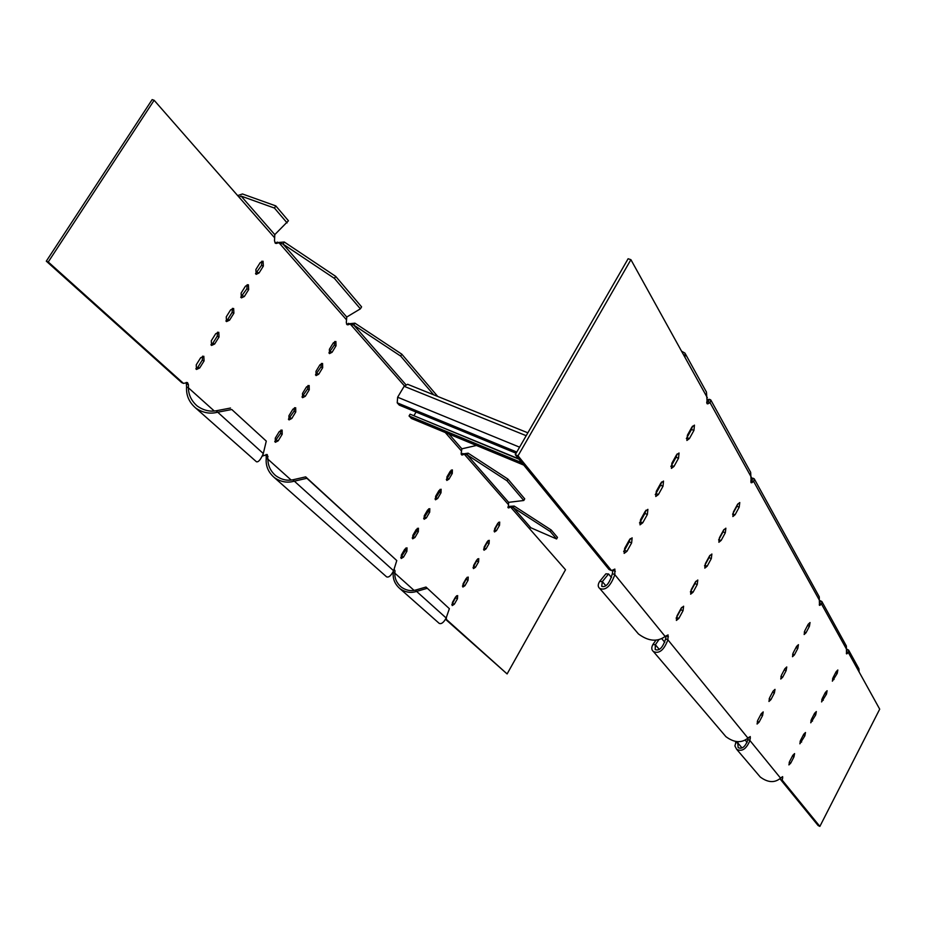 <?xml version="1.0" encoding="UTF-8"?>
<svg xmlns="http://www.w3.org/2000/svg" width="926" height="926" viewBox="0 0 926 926"><rect width="100%" height="100%" fill="white"/><g stroke="black" fill="none" stroke-linecap="round" stroke-linejoin="round"><path stroke-width="1.39" d="M846.572 651.823L848.39 652.61L846.538 653.872L846.376 646.012L822.091 601.946M819.417 603.358L821.536 604.088L819.51 605.349L819.244 596.772M750.917 480.501L752.051 480.305L751.449 480.698L753.729 481.589L751.217 482.793L750.662 472.329L711.018 400.379M708.135 401.676L710.08 402.717L707.244 403.852L706.457 392.092L685.379 353.859M681.548 351.174L684.962 353.095L685.043 357.494L630.907 259.674L518.016 455.824L611.507 570.601L614.852 569.073L614.829 574.676C610.628 586.262 605.604 590.857 599.735 588.461C597.768 586.922 597.733 584.584 599.631 581.459L602.34 581.597L608.567 573.97L611.507 577.546M635.572 630.571L638.477 633.974C648.35 641.301 657.24 642.135 665.157 636.463L668.074 634.912L667.901 639.831C663.93 650.202 659.104 654.092 653.409 651.522C651.453 649.913 651.267 647.598 652.853 644.577L656.002 640.086M723.472 733.809L725.903 736.656C734.191 742.802 741.541 743.277 747.942 738.103L750.257 736.564L749.921 740.522C746.356 749.076 741.934 751.993 736.645 749.284L734.897 745.916L736.147 741.564M758.035 774.414L760.281 777.041C767.967 782.713 774.726 783.083 780.56 778.141L782.644 776.625L782.262 780.236L819.869 826.397L879.7 709.166L859.108 671.952L858.911 668.78L848.864 650.527M793.952 756.901L790.735 763.117L788.917 764.911L789.554 761.589L792.772 755.361L794.577 753.579L793.952 756.901L792.367 756.16M815.69 714.941L810.759 722.812L811.396 719.444L814.591 713.286L816.327 711.562L815.69 714.941L814.104 714.224M837.197 673.422L832.37 681.177L833.006 677.763L836.166 671.663L837.833 669.996L837.197 673.422L835.611 672.727M774.379 693.03L770.918 699.639L768.962 701.468L769.587 697.81L773.071 691.178L775.004 689.361L774.379 693.03L772.539 692.197M797.807 648.408L794.381 654.937L792.494 656.708L793.131 652.992L796.568 646.441L798.432 644.681L797.807 648.408L795.955 647.61M626.96 551.294L624.159 553.389L624.68 548.342L629.356 539.904L632.134 537.832L631.625 542.891L626.96 551.294L624.506 550.241L623.649 551.491M658.421 494.519L655.77 496.51L656.279 491.359L660.886 483.048L663.514 481.069L663.016 486.231L658.421 494.519L655.967 493.512L655.238 494.6M689.419 438.565L686.895 440.475L687.405 435.22L691.942 427.036L694.442 425.138L693.933 430.416L689.419 438.565L686.953 437.616L686.351 438.53M693.065 592.223L690.646 594.191L691.224 589.677L695.403 581.991L697.799 580.023L697.22 584.549L693.065 592.223L690.784 591.239L690.379 591.911M721.192 540.367L718.889 542.254L719.467 537.659L723.588 530.066L725.88 528.19L725.301 532.797L721.192 540.367L718.611 539.939M735.117 514.694L732.871 516.546L733.45 511.904L737.536 504.369L739.77 502.529L739.191 507.182L735.117 514.694L732.582 514.208M707.175 566.203L704.813 568.136L705.392 563.575L709.548 555.936L711.886 554.014L711.307 558.586L707.175 566.203L704.894 565.242L704.536 565.844M678.851 618.418L676.385 620.432L676.964 615.964L681.166 608.208L683.62 606.206L683.041 610.697L678.851 618.418L676.582 617.41L676.119 618.163M673.978 466.438L671.396 468.394L671.894 463.185L676.478 454.932L679.036 452.999L678.527 458.22L673.978 466.438L671.512 465.465L670.852 466.461M642.748 522.796L640.028 524.845L640.537 519.741L645.179 511.372L647.887 509.346L647.378 514.462L642.748 522.796L640.294 521.778L639.507 522.935M809.417 626.289L806.014 632.782L804.162 634.518L804.798 630.768L808.213 624.263L810.042 622.538L809.417 626.289L807.565 625.501M786.128 670.655L782.678 677.219L780.768 679.024L781.394 675.332L784.854 668.746L786.753 666.963L786.128 670.655L784.276 669.834M762.573 715.532L759.077 722.176L757.086 724.039L757.711 720.416L761.218 713.749L763.198 711.897L762.573 715.532L760.721 714.687M826.478 694.13L821.593 701.943L822.23 698.551L825.402 692.417L827.103 690.727L826.478 694.13L824.892 693.424M804.844 735.869L799.867 743.809L800.504 740.464L803.71 734.272L805.481 732.512L804.844 735.869L803.259 735.128M847.128 649.357L848.621 650.098L848.39 652.61L859.108 671.952M819.869 826.397L818.156 825.564L780.41 779.345L780.699 778.014M782.262 780.236L780.41 779.345M780.56 778.141L749.921 740.522L747.942 739.596L748.312 737.79M668.41 636.799L666.141 635.757L665.632 638.813L667.901 639.831L747.942 738.103M615.327 571.273L612.873 570.196L612.375 573.599L614.829 574.676L665.157 636.463M611.507 570.601L609.053 569.525L515.261 454.689L518.016 455.824M630.907 259.674L628.117 258.748L515.261 454.689M707.603 401.803L706.677 402.312M708.089 401.687L709.397 399.326L710.763 399.916L710.08 402.717L751.472 477.492M751.449 480.698L750.824 481.092M751.819 480.571L752.942 478.186L754.25 478.835L753.729 481.589L819.904 601.124M819.996 600.777L821.837 601.495L821.536 604.088L846.977 650.04M631.625 542.891L629.171 541.849L624.506 550.241M629.171 541.849L630.189 538.689M663.016 486.231L660.551 485.247L655.967 493.512M660.551 485.247L661.592 481.995M693.933 430.416L691.467 429.467L686.953 437.616M691.467 429.467L692.521 426.157M697.22 584.549L694.951 583.577L690.784 591.239M694.951 583.577L695.796 581.331M725.301 532.797L723.021 531.86L718.912 539.418M723.021 531.86L723.877 529.579M739.191 507.182L736.911 506.267L732.836 513.78M736.911 506.267L737.779 503.964M711.307 558.586L709.027 557.626L704.894 565.242M709.027 557.626L709.883 555.369M683.041 610.697L680.772 609.69L676.582 617.41M680.772 609.69L681.617 607.479M678.527 458.22L676.073 457.259L671.512 465.465M676.073 457.259L677.114 453.971M647.378 514.462L644.913 513.444L640.294 521.778M644.913 513.444L645.943 510.238M847.475 649.392L846.85 650.608M846.711 651.175L846.595 651.765M747.942 739.596C745.372 746.796 742.108 749.47 738.161 747.618L737.733 742.837L735.557 742.652M665.632 638.813C662.842 647.598 659.37 651.186 655.203 649.566L655.365 644.739L652.853 644.577M612.375 573.599C609.493 583.461 605.928 587.709 601.703 586.332L602.34 581.597L605.766 585.672M599.631 581.459L605.882 573.831L608.567 573.97M707.013 399.847L709.397 399.326M751.31 478.372L752.942 478.186M820.644 600.789L819.556 603.254M738.358 741.691L737.733 742.837L741.981 747.895M745.164 740.071L747.12 742.444M659.219 649.334L655.365 644.739L658.999 639.53M661.696 638.57L664.764 642.308M706.688 402.034L707.499 401.861M691.537 429.34L691.085 428.576M274.918 242.774L284.294 242.022L335.675 276.365L361.591 306.865L360.388 308.844L346.752 317.028L346.301 322.642L347.134 324.737L348.164 324.76L346.567 324.135M346.521 324.042L354.936 323.162L401.791 354.172L437.709 396.432M461.206 454.168L468.139 453.173L507.934 479.089L524.729 498.848L523.792 500.491L508.629 502.343L508.305 507.911L510.573 507.043L509.069 506.395L514.185 506.059L551.19 529.985L557.487 537.393L556.595 538.967L530.841 527.762L529.267 528.376L565.52 569.745L507.101 673.931L446.286 619.332L446.448 617.144M507.853 507.054L509.069 506.395M507.101 673.931L445.545 619.297M438.704 622.943L439.179 623.36C441.389 624.321 443.716 622.538 446.158 618.001L449.365 608.695L425.995 587.049L415.45 590.105C410.588 591.355 405.808 590.313 401.132 587.003C396.722 583.125 394.626 578.507 394.846 573.159L393.284 572.418L393.376 571.307M262.324 456.09L267.267 454.539L267.938 459.215L266.213 458.428L266.132 454.469M237.658 195.594L242.462 193.974L275.809 205.908L274.455 208.072L241.119 196.104L238.954 197.064L154.133 100.274L152.142 99.603L46.3 261.167L181.67 382.6L183.487 383.399L187.457 382.554L188.429 384.684L188.395 387.797L186.577 386.999L186.265 382.403M195.837 368.826L197.828 367.217L202.25 360.145L202.644 356.14M225.875 320.963L227.715 319.435L232.079 312.456L232.449 308.346M255.518 273.714L261.514 265.368L261.873 261.167M288.414 419.223L294.028 411.19L294.537 407.695M315.477 374.891L320.928 367.02L321.426 363.432M451.819 604.69L456.587 595.777M473.036 567.707L477.712 558.853M494.056 531.073L498.628 522.287M412.22 538.006L416.758 530.968L417.371 528.329M435.023 498.987L439.445 492.065L440.058 489.379M446.332 479.622L450.696 472.769L451.309 470.049M423.645 518.444L428.136 511.465L428.738 508.802M400.738 557.66L405.333 550.565L405.947 547.949M483.569 549.35L488.199 540.529M462.456 586.158L467.167 577.268M328.892 352.922L334.263 345.12L334.761 341.497M301.98 396.988L307.525 389.036L308.022 385.494M274.756 441.586L280.462 433.484L280.983 430.023M240.737 297.258L246.848 288.843L247.207 284.687M210.896 344.819L212.818 343.245L217.205 336.219L217.587 332.168M277.163 242.103L279.015 242.786L275.601 243.411L274.513 240.98L274.779 234.637L288.437 220.77L275.809 205.908M46.3 261.167L48.256 261.977L154.133 100.274M183.487 383.399L48.256 261.977M256.12 461.472L256.456 461.773C258.447 462.317 260.727 459.574 263.297 453.543L266.283 441.1L231.778 409.512L217.402 412.267C209.832 414.223 202.551 412.776 195.583 407.938C189.054 402.231 186.057 395.24 186.577 386.999M386.142 576.458L386.593 576.852C388.77 577.72 391.108 575.683 393.596 570.74L396.779 560.566L306.9 478.291L294.063 481.219C287.245 483.164 280.636 481.937 274.258 477.515C268.285 472.283 265.6 465.928 266.213 458.428M394.071 569.224L395.032 570.81L393.758 570.219M414.061 590.394L394.846 573.159L395.032 570.81M415.45 590.105L416.573 591.401C410.912 593.311 405.356 592.385 399.905 588.623C394.789 584.144 392.589 578.75 393.284 572.418M445.672 619.043L446.286 619.332M461.264 454.377L462.583 454.932L464.215 454.134L462.63 453.474M462.583 454.932L461.715 454.979L461.171 453.335L461.866 448.832M348.454 323.336L350.202 324.019L348.164 324.76M199.657 367.992L196.474 369.462L196.243 364.821L200.676 357.737L203.824 356.267L204.079 360.92L199.657 367.992L197.828 367.217M229.544 320.176L226.523 321.6L226.245 316.866L230.632 309.863L233.63 308.451L233.908 313.196L229.544 320.176L227.715 319.435M259.048 272.962L256.178 274.351L255.877 269.524L260.206 262.614L263.053 261.236L263.366 266.075L259.048 272.962L257.208 272.256M291.783 418.483L289.016 419.929L288.935 415.728L292.929 409.165L295.683 407.741L295.764 411.943L291.783 418.483L290.046 417.73M318.741 374.197L316.09 375.586L315.986 371.326L319.933 364.832L322.561 363.455L322.676 367.726L318.741 374.197L316.993 373.479M452.849 603.497L454.342 604.203L457.467 598.74L455.974 598.046M454.342 604.203L452.247 605.581L452.432 602.432L455.569 596.957L457.652 595.58L457.467 598.74M473.996 566.573L475.501 567.256L478.592 561.851L477.098 561.168M475.501 567.256L473.475 568.599L473.649 565.392L476.751 559.987L478.765 558.644L478.592 561.851M494.959 529.996L496.452 530.656L499.519 525.308L498.014 524.648M496.452 530.656L494.496 531.964L494.669 528.723L497.748 523.352L499.693 522.056L499.519 525.308M413.413 536.721L414.975 537.439L418.332 531.674L416.758 530.968M414.975 537.439L412.718 538.828L412.834 535.367L416.202 529.603L418.448 528.214L418.332 531.674M436.123 497.76L437.697 498.454L441.019 492.759L439.445 492.065M437.697 498.454L435.521 499.808L435.625 496.301L438.959 490.583L441.123 489.241L441.019 492.759M447.397 478.441L448.971 479.112L452.27 473.441L450.696 472.769M448.971 479.112L446.83 480.444L446.934 476.913L450.256 471.23L452.374 469.899L452.27 473.441M424.791 517.194L426.365 517.9L429.699 512.171L428.136 511.465M426.365 517.9L424.143 519.266L424.258 515.782L427.615 510.041L429.814 508.675L429.699 512.171M401.965 556.352L403.528 557.082L406.896 551.294L405.333 550.565M403.528 557.082L401.224 558.494L401.352 555.056L404.731 549.257L407.023 547.856L406.896 551.294M484.506 548.238L486 548.91L489.078 543.539L487.585 542.867M486 548.91L484.009 550.241L484.182 547.011L487.273 541.629L489.252 540.309L489.078 543.539M463.451 584.989L464.945 585.683L468.058 580.255L466.554 579.56M464.945 585.683L462.884 587.049L463.069 583.866L466.183 578.426L468.232 577.072L468.058 580.255M332.098 352.25L329.506 353.616L329.39 349.31L333.314 342.863L335.883 341.497L336.011 345.815L332.098 352.25L330.35 351.544M305.302 396.282L302.594 397.694L302.501 393.457L306.471 386.929L309.157 385.529L309.261 389.765L305.302 396.282L303.566 395.541M278.182 440.834L275.358 442.292L275.277 438.137L279.305 431.528L282.117 430.081L282.199 434.248L278.182 440.834L276.457 440.058M244.348 296.494L241.397 297.894L241.107 293.114L245.459 286.157L248.388 284.768L248.677 289.56L244.348 296.494L242.508 295.764M214.647 344.009L211.545 345.456L211.29 340.768L215.7 333.719L218.779 332.284L219.045 336.983L214.647 344.009L212.818 343.245M263.297 453.543L216.14 410.785C209.565 411.896 203.234 410.276 197.145 405.947C191.416 400.9 188.499 394.858 188.395 387.797L214.253 411.005M393.596 570.74L292.836 479.795C286.944 480.976 281.238 479.599 275.693 475.663C270.485 471.079 267.903 465.593 267.938 459.215L291.146 480.05M427.118 588.334L416.573 591.401L446.158 618.001M529.267 528.376L510.573 507.043L513.27 507.656L514.185 506.059M508.108 504.23L464.215 454.134L467.155 454.863L468.139 453.173M404.419 385.887L350.202 324.019L353.778 325.072L354.936 323.162M346.463 319.759L279.015 242.786L283.02 244.07L284.294 242.022M274.455 208.072L287.095 222.9M266.283 441.1L231.778 409.512M216.14 410.785L230.505 408.042M292.836 479.795L305.684 476.878L396.779 560.566M305.684 476.878L306.9 478.291M449.365 608.695L425.995 587.049M530.841 527.762L513.27 507.656L550.287 531.57L551.19 529.985M550.287 531.57L556.595 538.967M508.629 502.343L467.155 454.863L506.973 480.768L507.934 479.089M506.973 480.768L523.792 500.491M476.439 445.464L461.877 448.821L448.994 434.074M401.791 354.172L400.645 356.07L433.681 394.812M400.645 356.07L353.778 325.072L405.738 384.556M335.675 276.365L334.425 278.402L360.388 308.844M334.425 278.402L283.02 244.07L346.752 317.028M516.083 453.242L399.268 405.113L397.219 402.833L397.636 397.231L404.153 386.292L407.614 384.29L527.855 432.824M411.653 418.575L409.049 415.971L410.114 414.177L518.919 459.18M413.876 415.728L518.606 458.787M416.075 412.035L414.003 415.531M644.785 513.675L644.068 513.374M521.801 462.699L409.049 415.971M707.36 397.798L685.043 357.494M847.151 653.675L846.329 653.316M781.44 777.319L782.759 777.944M748.868 737.304L750.419 738.034M706.827 403.296L708.135 403.782M750.859 482.226L752.028 482.678M819.255 604.794L820.17 605.176M789.183 762.387L790.735 763.117M810.979 720.382L812.507 721.088M832.532 678.839L834.048 679.499M769.136 698.829L770.918 699.639M792.61 654.173L794.381 654.937M804.254 632.03L806.014 632.782M780.907 676.431L782.678 677.219M757.294 721.342L759.077 722.176M821.779 699.558L823.307 700.241M800.11 741.321L801.65 742.039M188.429 384.684L186.612 383.896M268.042 456.402L266.318 455.627M507.899 507.332L509.092 507.853M276.712 243.48L274.953 242.82M204.079 360.92L202.25 360.145M233.908 313.196L232.079 312.456M263.366 266.075L261.514 265.368M295.764 411.943L294.028 411.19M322.676 367.726L320.928 367.02M336.011 345.815L334.263 345.12M309.261 389.765L307.525 389.036M282.199 434.248L280.462 433.484M248.677 289.56L246.848 288.843M219.045 336.983L217.205 336.219M238.954 197.064L274.628 237.785M263.771 455.476L262.903 454.689M445.279 432.535L461.403 450.927M241.119 196.104L274.779 234.637M404.153 386.292L526.2 435.695M657.634 488.905L658.363 489.194M519.59 447.177L397.636 397.231M397.219 402.833L516.777 452.05M644.114 514.891L643.396 514.59M523.572 464.864L411.028 418.182M736.645 749.284L760.281 777.041M653.409 651.522L725.903 736.656M599.735 588.461L638.477 633.974M819.244 596.784L754.505 479.298M256.456 461.773L195.583 407.938M386.593 576.852L274.258 477.515M439.179 623.36L399.905 588.623M274.906 234.521L274.721 235.169M660.03 486.173L659.312 485.884M644.045 515.018L643.327 514.717M523.757 465.095L411.422 418.483"/></g></svg>
